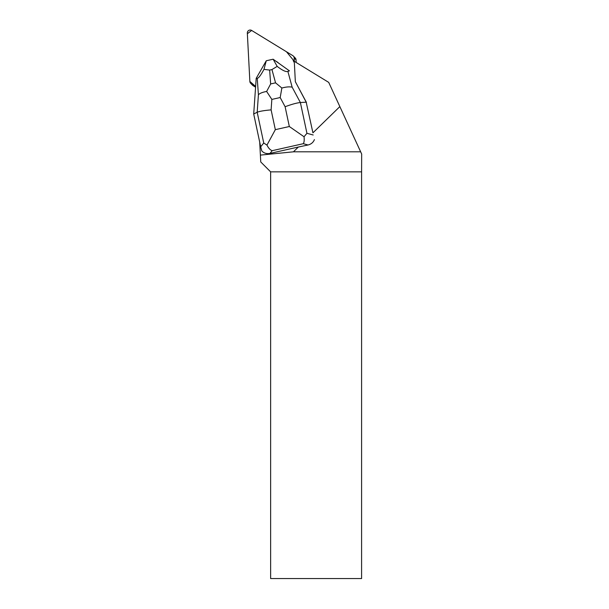 <?xml version="1.0" encoding="UTF-8"?>
<svg xmlns="http://www.w3.org/2000/svg" width="609" height="609" viewBox="0 0 609 609"><rect width="100%" height="100%" fill="white"/><g stroke="black" fill="none" stroke-linecap="round" stroke-linejoin="round"><path stroke-width="0.91" d="M293.363 56.074A2.855 2.824 -44.3 0 0 292.822 55.647L251.669 30.45A2.855 2.824 -44.3 0 0 247.33 33.061L249.865 81.477A2.855 2.824 -44.3 0 0 251.197 83.715L255.628 86.432L249.865 81.461L247.361 33.716L251.662 30.45L286.458 51.75L294.33 61.342L294.155 57.885A2.855 2.824 -44.3 0 0 293.363 56.074L295.243 58.007A2.855 2.824 135.7 0 1 296.035 59.819L296.172 62.468M255.574 87.178L253.078 85.648A2.855 2.824 135.7 0 1 252.537 85.214L250.657 83.281M306.449 102.441L295.342 81.705L294.383 63.298A2.855 2.824 135.7 0 0 293.987 62.011L293.173 60.634L328.708 82.382L339.852 106.598L312.927 132.831L306.19 102.175L312.927 132.831M314.411 139.598C313.292 142.392 311.176 144.188 308.063 144.988L298.357 147.028L293.447 151.816L360.657 151.816L361.67 154.024L361.594 171.852L270.632 171.852L270.632 578.55L361.594 578.55L361.594 171.852M339.852 106.598L360.657 151.816M276.022 61.288A9.287 9.173 135.7 0 1 278.572 63.108M259.708 142.179L260.751 161.964L270.632 171.852M298.357 147.028L270.023 153.399C266.681 154.039 263.933 153.209 261.779 150.918L260.698 146.799L263.743 143.016L257.188 112.254C259.449 111.287 264.085 110.495 271.112 109.879L275.329 129.664L266.963 145.094C268.5 148.193 270.251 150.058 272.208 150.682L270.023 153.399M293.447 151.816L260.386 155.112M266.963 145.094L263.743 143.016M295.342 81.652L306.19 102.175L300.382 102.54L306.944 133.302L304.043 136.751L289.328 126.52L285.111 106.727C291.795 104.261 296.887 102.868 300.382 102.54L292.153 87.171C289.587 86.585 286.161 86.874 281.86 88.031L280.186 97.539L271.842 99.412L266.635 91.457L270.647 83.943L275.557 82.839L281.86 88.031M266.635 91.457C262.555 92.187 259.807 93.284 258.414 94.76L257.188 112.254L253.702 113.982L260.698 146.799M287.882 71.443L289.42 70.85L273.129 59.225L277.194 66.396C282.34 70.393 285.903 72.075 287.882 71.443L292.153 87.171M257.234 78.333C258.566 78.226 260.812 75.234 263.979 69.373L266.262 60.771L256.199 78.325L257.234 78.333L258.414 94.76M266.278 60.763L273.106 59.225M253.702 113.982L256.199 78.325M277.194 66.396L271.949 69.555L269.658 70.073L263.979 69.373M308.063 144.988L303.297 143.694C304.165 142.43 304.409 140.116 304.043 136.751M296.035 59.819L294.155 57.885M251.197 83.715L253.078 85.648M303.297 143.694L272.208 150.682M285.111 106.727L280.186 97.539M271.842 99.412L271.112 109.879M275.329 129.664L289.328 126.52M306.944 133.302L313.186 134.992M275.557 82.839L271.949 69.555M269.658 70.073L270.647 83.943"/></g></svg>

